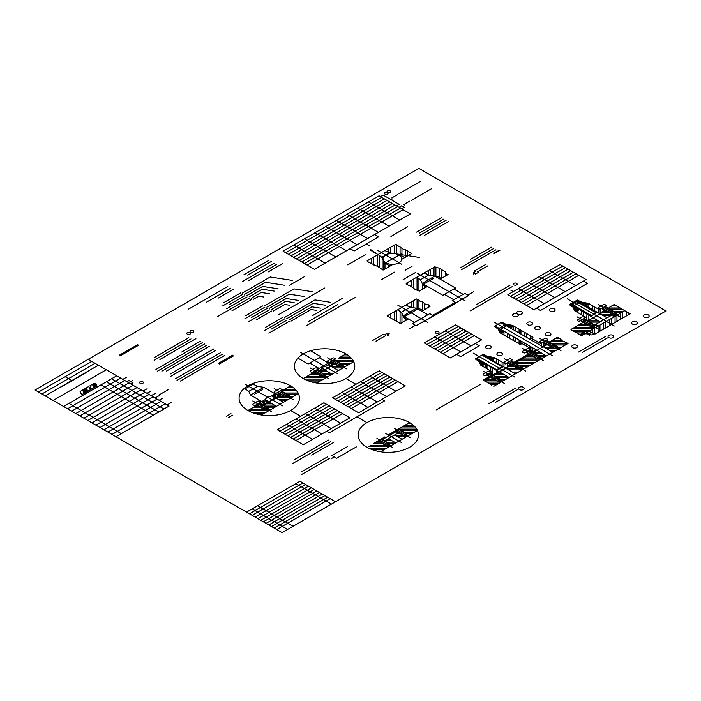 <?xml version="1.0" encoding="UTF-8"?>
<svg xmlns="http://www.w3.org/2000/svg" width="701" height="701" viewBox="0 0 701 701"><rect width="100%" height="100%" fill="white"/><g stroke="black" fill="none" stroke-linecap="round" stroke-linejoin="round"><path stroke-width="1.05" d="M418.926 168.38L665.95 310.99L282.074 532.62L35.05 390.01L418.926 168.38M83.209 391.456L86.898 389.327L86.6 388.687L82.911 390.816L83.717 392.569L87.415 390.431L87.169 389.905L83.472 392.043M96.405 386.233L81.614 394.768L80.08 391.465L88.703 386.488L89.877 389.011L91.112 388.301L89.938 385.769L92.401 384.35L93.575 386.873L96.037 385.454L96.405 386.233M93.233 385.471A1.972 1.139 0 0 0 96.528 384.963A1.972 1.139 0 0 0 94.118 383.57A1.972 1.139 0 0 0 93.233 385.471L96.019 383.859M92.655 384.647A3.128 1.805 0 0 0 93.154 384.472A5.582 3.225 0 0 0 93.759 384.174A5.582 3.225 0 0 0 94.293 383.815A3.128 1.805 0 0 0 94.591 383.526M96.598 384.63A1.507 0.867 0 0 0 96.545 384.647A3.128 1.805 0 0 0 96.037 384.823A5.582 3.225 0 0 0 95.424 385.129A5.582 3.225 0 0 0 94.898 385.48A3.128 1.805 0 0 0 94.582 385.778A1.507 0.867 0 0 0 94.565 385.804M93.233 383.868L93.145 383.999A1.507 0.867 0 0 0 93.294 384.306A3.128 1.805 0 0 0 93.601 384.604A5.582 3.225 0 0 0 94.127 384.954A5.582 3.225 0 0 0 94.74 385.261A3.128 1.805 0 0 0 95.257 385.436A1.507 0.867 0 0 0 95.783 385.524L96.09 385.348A1.507 0.867 0 0 0 95.949 385.042A3.128 1.805 0 0 0 95.634 384.744A5.582 3.225 0 0 0 95.108 384.393A5.582 3.225 0 0 0 94.495 384.087A3.128 1.805 0 0 0 93.978 383.903A1.507 0.867 0 0 0 93.452 383.824L93.233 383.868M85.846 372.801L61.635 386.777M121.299 433.647L68.926 403.399M115.972 436.723L169.099 406.054L88.177 359.333M153.361 415.132L100.979 384.893M116.716 375.806L63.589 406.484M158.75 412.022L106.368 381.782M38.573 392.043L91.7 361.365M95.056 363.302L41.929 393.98M140.989 389.817L87.862 420.495M45.241 395.89L98.368 365.212M79.914 415.903L133.041 385.235M128.931 382.86L75.804 413.537M67.585 408.788L120.712 378.119M103.967 429.792L157.094 399.123M71.695 411.163L124.822 380.494M100.015 427.514L153.151 396.845M83.91 418.217L137.037 387.539M161.037 401.401L107.91 432.07M53.136 400.446L106.263 369.777M91.962 422.869L145.089 392.192M71.8 380.555L65.132 376.7M112.02 434.445L165.147 403.776M163.973 409.007L111.59 378.768M149.041 394.47L95.914 425.148M252.15 515.349L305.592 484.487M331.415 504.133L295.883 483.629M293.062 526.276L257.539 505.772M255.085 517.04L308.528 486.179M287.62 529.421L252.097 508.908M302.928 482.945L249.477 513.807M263.348 521.816L316.799 490.954M319.516 492.523L266.073 523.384M257.959 518.705L311.41 487.843M314.179 489.447L260.737 520.308M324.905 495.633L271.453 526.495M268.79 524.953L322.241 494.1M330.189 498.683L276.737 529.544M335.516 501.767L299.993 481.254L246.55 512.116M274.231 528.098L327.682 497.237M415.15 310.534L417.822 308.992L427.82 314.767L429.827 313.61L433.507 316.107L416.166 325.746L412.486 323.617L414.484 322.469L404.486 316.694L407.15 315.152M405.099 317.045L403.978 317.693L401.463 312.269L397.765 309.728L405.765 305.11L410.173 307.248L419.557 308.694L422.896 310.622M417.822 308.992L404.486 316.694L403.154 315.923L416.49 308.221L417.822 308.992L416.823 308.414M404.486 316.694L414.484 322.469L427.82 314.767M427.82 322.469L397.765 305.11M401.463 312.269L410.173 307.248M416.166 325.746L433.507 315.739M465.157 300.904L417.156 273.188M423.492 284.159L433.49 278.385M420.46 279.743L428.504 275.099L424.105 272.969L416.771 277.202L420.46 279.743L422.975 285.167L426.313 287.095M436.767 277.202L437.897 276.553L428.504 275.099M427.435 286.437L419.435 291.064L415.465 289.636L410.812 286.271L406.738 284.369L406.098 283.362L416.771 277.202L420.407 279.708M455.492 288.015L434.822 276.08L422.151 283.397L442.822 295.323L455.492 288.015M463.159 294.367L452.163 300.711L455.843 302.841L468.505 295.524L464.824 293.404L463.159 294.367L453.827 288.978M453.827 299.756L444.495 294.367M455.843 302.841L468.505 295.524M614.313 325.991L567.179 298.784M603.403 311.963L590.014 319.691M586.965 314.048L586.641 320.41L594.641 325.027L591.302 326.955L583.302 322.337L574.303 327.533M589.015 331.354L594.974 334.079L630.12 313.785L614.12 304.541L609.668 307.117M624.784 310.701L586.281 332.931A0.903 0.526 0 0 1 585.002 333.676L581.637 335.613L580.314 335.271L577.072 332.922L571.832 330.539L570.973 329.452L581.611 323.31M511.011 364.932L493.679 374.939M491.997 371.661L480.667 365.116L478.967 361.471L475.278 358.93L483.278 354.312L487.677 356.441L493.995 357.422L505.333 363.959L507.331 362.811L511.336 365.116L493.995 375.123L489.999 372.818L491.997 371.661L481.999 365.887L484.663 364.345L482.998 363.381L481.123 363.504L480.054 361.217A2.716 1.568 0 0 0 479.353 360.507L475.944 358.544M481.999 365.887L481.333 365.501L481.999 365.887L484.663 364.345M480.623 362.443L481.666 361.847L499.331 372.047M530.745 364.993L493.793 386.33M495.125 385.559L566.732 344.226M525.601 371.048L504.334 358.763M543.582 360.665L522.306 348.388M560.966 350.631L539.7 338.346M514.937 377.208L473.14 353.076M552.274 355.644L494.669 322.39M531.91 352.007L532.602 351.604L531.91 352.007L532.602 351.604L531.91 352.007L539.91 356.625L536.572 358.553L528.58 353.935L517.601 360.27M531.13 364.774L568.082 343.437L562.158 340.817L560.248 338.749L557.418 337.277L552.966 339.845M546.018 345.094L484.225 380.766L483.12 380.17L489.263 376.63L483.164 380.152M545.282 345.514L544.379 344.988L543.1 345.733L544.002 346.259M546.018 344.726L542.337 342.596L540.673 343.56L531.34 338.171L533.005 337.207L512.335 325.273L506.017 324.3L501.609 322.162L494.275 326.403L497.973 328.944L499.664 332.589L520.335 344.524L522 343.56L531.34 348.949L529.667 349.913L533.987 352.033M511.003 327.586L513.667 326.044L511.003 327.586L509.338 326.622L509.469 325.579L507.55 325.282L499.682 329.829L500.19 330.933L502.004 330.854L503.668 331.818L500.996 333.361L503.668 331.818M543.003 346.829L504.992 324.887L498.989 328.348L537.001 350.298M536.002 350.877L535.1 350.351L533.82 351.087L534.723 351.613M541.531 343.061L547.867 339.407L546.535 338.636A1.411 0.815 0 0 0 544.528 338.636L542.697 339.696L543.363 340.081L540.199 341.142A1.411 0.815 0 0 0 540.199 342.29L541.531 343.061M553.781 344.55L546.368 340.274L553.781 344.55L550.443 346.478A3.759 2.173 0 0 0 553.781 344.55L549.304 341.965L557.295 346.583L553.965 348.511L545.965 343.893L545.273 344.287M533.058 356.52L525.645 352.235L533.058 356.52A3.759 2.173 0 0 0 536.388 354.592L533.058 356.52L525.645 352.235M543.03 342.193L545.991 343.902M515.077 366.895L507.664 362.619L515.077 366.895A3.759 2.173 0 0 0 518.416 364.967L515.077 366.895L507.664 362.619M555.052 348.651L557.023 348.353L557.549 347.214L555.052 348.651L543.45 341.957M557.549 347.214L545.948 340.511M540.156 357.247L537.658 358.693L539.63 358.386L540.156 357.247L528.563 350.553M537.658 358.693L526.057 351.998M522.937 357.186L513.938 362.382L521.938 367L518.6 368.928L510.267 364.502M522.184 367.631L519.686 369.068L521.658 368.77L522.184 367.631L510.582 360.927M519.686 369.068L508.085 362.373M511.003 360.691L518.416 364.967L511.003 360.691M504.834 361.558A1.411 0.815 0 0 0 504.834 362.715L506.166 363.477L512.501 359.823L511.169 359.052A1.411 0.815 0 0 0 509.171 359.052L507.331 360.112L507.997 360.498L507.331 360.884L506.665 360.498L504.834 361.558M524.146 353.102L530.473 349.449L529.141 348.677A1.411 0.815 0 0 0 527.143 348.677L525.312 349.738L525.978 350.123L525.312 350.509L524.646 350.123L522.806 351.175A1.411 0.815 0 0 0 522.806 352.331L524.146 353.102M536.388 354.592L528.975 350.316L535.976 354.837M532.997 351.832L533.671 352.217M495.335 358.185L492.663 359.727L495.335 358.185L494.328 357.606M509.066 366.43L508.164 365.904L509.443 365.16L510.346 365.685M546.456 355.924L536.861 350.377M552.756 352.288L543.152 346.75M528.58 353.935L524.909 356.047M502.004 366.658L496.667 369.734L496.667 370.505L503.336 366.658L502.004 366.658L481.946 355.074M495.309 369.725L496.641 369.725L476.61 358.158M492.672 360.498L492.672 359.727L490.998 358.763L491.208 357.685L487.239 357.063A2.716 1.568 0 0 1 486.021 356.66L482.612 354.688M505.999 368.2L488.334 357.992L489.368 357.396M509.119 377.48L499.515 371.942M515.419 373.852L505.815 368.305M500.593 322.758L504.992 324.887M494.275 326.403L497.912 328.9M495.3 325.807L498.989 328.348M504.264 383.368L482.998 371.083M500.847 379.951L498.35 381.388L500.321 381.081L500.847 379.951L489.245 373.247M498.35 381.388L486.748 374.693M484.829 375.797L491.164 372.143L489.833 371.372A1.411 0.815 0 0 0 487.835 371.372L485.995 372.433L486.66 372.818L485.995 373.204L485.329 372.818L483.497 373.878A1.411 0.815 0 0 0 483.497 375.026L484.829 375.797M497.079 377.287L493.741 379.215A3.759 2.173 0 0 0 497.079 377.287L489.666 373.011L497.079 377.287M486.328 374.93L493.741 379.215L486.328 374.93M492.601 374.702L500.602 379.32L497.263 381.248L489.263 376.63L485.6 378.742M496.264 373.817L495.362 373.291L494.082 374.036L494.985 374.553M578.623 303.077L576.318 301.745L572.314 304.059L574.627 305.391M574.25 307.266L577.203 307.266M586.535 307.266L588.542 307.266M572.375 305.627L573.707 305.627M583.705 305.627L585.712 305.627M570.421 303.997L570.877 303.997M580.884 303.997L582.882 303.997M578.719 302.359L580.051 302.359M576.082 300.729L577.221 300.729M578.036 308.896L580.034 308.896M589.366 308.896L591.364 308.896M580.857 310.525L582.864 310.525M592.196 310.525L594.194 310.525M583.688 312.164L585.685 312.164M595.026 312.164L597.024 312.164M586.518 313.794L588.516 313.794M589.348 315.432L591.346 315.432M574.505 307.809L575.258 307.809M587.482 307.809L589.48 307.809M576.143 307.809L578.15 307.809M573.313 306.171L575.319 306.171M584.652 306.171L586.649 306.171M570.491 304.541L571.823 304.541M581.821 304.541L583.819 304.541M578.991 302.911L582.145 302.911M576.835 301.272L578.167 301.272M578.973 309.439L580.971 309.439M590.312 309.439L592.31 309.439M581.804 311.078L583.802 311.078M593.142 311.078L595.14 311.078M584.634 312.707L586.632 312.707M595.964 312.707L596.779 312.707M587.464 314.337L589.462 314.337M590.286 315.976L591.118 315.976M591.705 315.634L574.285 305.583M596.376 312.944L578.956 302.885M570.649 303.866L573.953 305.776L579.289 302.692L575.985 300.782M597.375 312.366L590.706 316.212M588.358 320.646L587.718 320.646M586.702 305.434L589.375 303.892L586.702 305.434L585.037 304.471L585.247 303.384L581.278 302.771A2.716 1.568 0 0 1 580.06 302.368L576.651 300.396M600.038 313.899L582.373 303.699L583.407 303.104M593.37 317.755L575.705 307.555L574.662 308.151M590.303 319.525L589.401 318.999L588.121 319.735L589.024 320.261M603.105 312.129L602.203 311.612L603.482 310.867L604.385 311.393M569.983 304.252L573.392 306.214A2.716 1.568 0 0 1 574.093 306.915L575.162 309.211L577.037 309.088L578.702 310.052L576.038 311.594L574.706 310.823L573.006 307.178L569.317 304.637L577.317 300.01L581.716 302.149L588.376 303.314M589.375 303.892L599.373 309.667L601.37 308.51L605.375 310.823L588.043 320.83L584.038 318.526L586.036 317.369L575.372 311.209L576.038 311.594L578.702 310.052M599.373 317.369L570.649 300.782M586.036 317.369L576.038 311.594M594.36 326.789L594.886 325.65L592.389 327.095L594.36 326.789M594.886 325.65L583.285 318.955M592.389 327.095L580.787 320.401M604.639 310.017L612.639 314.635L615.977 312.707L607.977 308.089L612.455 310.674L609.125 312.602A3.759 2.173 0 0 0 612.455 310.674L605.042 306.398M615.697 314.477L616.223 313.338L613.726 314.775L615.697 314.477M616.223 313.338L604.621 306.635M613.726 314.775L602.124 308.081M600.17 321.829L593.239 317.833M607.11 317.833L600.17 313.829M614.313 316.756L612.972 315.985A1.884 1.087 0 0 0 610.308 315.985L596.972 323.678A1.884 1.087 0 0 0 596.972 325.22L598.303 325.991M580.367 320.637L587.788 324.922A3.759 2.173 0 0 0 591.118 322.995L587.788 324.922L583.302 322.337M581.874 317.08L580.034 318.14L580.708 318.526L577.536 319.577A1.411 0.815 0 0 0 577.536 320.734L578.868 321.505L585.204 317.851L583.872 317.08A1.411 0.815 0 0 0 581.874 317.08M583.705 318.718L591.118 322.995L583.705 318.718M577.037 316.791L598.303 329.067M603.21 304.76L601.37 305.82L602.036 306.206L601.37 306.591L600.704 306.206L598.873 307.266A1.411 0.815 0 0 0 598.873 308.414L600.205 309.185L606.54 305.531L605.208 304.76A1.411 0.815 0 0 0 603.21 304.76M601.703 308.317L609.125 312.602L601.738 308.344M598.374 304.471L619.64 316.756M580.621 330.408L588.305 334.841M586.974 332.537L585.484 331.047L581.734 333.22L585.484 331.047L581.734 333.22L584.301 334.079M584.941 331.363L582.277 332.905M568.082 343.437L555.823 350.518M603.876 311.165C601.107 311.025 604.122 312.76 603.876 311.165M589.795 319.297C587.026 319.148 590.04 320.892 589.795 319.297L589.848 319.332M574.154 302.998L573.146 302.42M573.812 303.191L572.813 302.613M573.479 303.384L572.48 302.806M573.146 303.577L572.147 302.998L573.146 303.577M572.813 303.77L571.814 303.191M572.48 303.962L571.481 303.384M574.487 302.806L573.479 302.227M574.82 302.613L573.812 302.035M575.153 302.42L574.154 301.842M575.486 302.227L574.487 301.649M575.819 302.035L574.82 301.456M576.152 301.842L575.153 301.264M390.974 446.528L377.637 438.826M408.368 436.486L395.031 428.784M401.62 442.629L385.611 433.393M366.947 447.247A30.178 17.42 0 0 0 417.428 439.439A30.178 17.42 0 0 0 380.468 418.103A30.178 17.42 0 0 0 366.947 447.247A30.178 17.42 0 0 0 380.468 451.759L417.428 430.423A30.178 17.42 0 0 0 409.621 422.607L388.284 434.927M410.313 437.608L394.312 428.372M392.919 447.65L376.919 438.405M396.039 431.685L382.65 439.413M394.978 431.062L398.177 432.911L384.788 440.64L381.589 438.791M395.802 442.909L388.336 438.598M402.094 439.273L394.628 434.962M377.918 440.911L385.918 445.529L389.257 443.602L381.256 438.984M387.005 445.678L388.976 445.372L389.502 444.232L387.005 445.678L378.338 440.675M389.502 444.232L380.836 439.229M384.919 436.872L374.255 443.032M395.311 430.87L403.312 435.487L406.641 433.568L398.641 428.951M404.389 435.636L406.361 435.33L406.895 434.191L404.389 435.636L395.723 430.633M406.895 434.191L398.229 429.187M402.313 426.83L391.64 432.99M424.105 272.969L434.769 266.809L439.15 268.124L444.872 271.532L446.712 274.056L448.105 274.512L440.105 279.129M405.765 305.11L416.438 298.95L418.278 299.432L419.733 301.062L422.834 302.061L424.964 303.971L429.135 305.031L430.011 306.433L421.765 311.27M397.765 309.728L387.092 315.888L400.429 323.59L408.429 318.973M424.105 284.518L422.975 285.167M418.436 309.343L419.557 308.694M403.978 317.693L407.307 319.621M437.897 276.553L441.227 278.481M416.552 277.324L420.644 280.146M424.315 272.847L429.196 275.204M405.984 304.988L410.856 307.353M397.555 309.851L401.647 312.672M401.743 264.295L377.559 250.327M385.094 250.45L377.76 254.682M455.589 324.87L424.28 342.947L450.287 357.957L461.276 351.613L481.596 339.88L455.589 324.87M458.261 326.403L426.953 344.48M460.925 327.945L429.617 346.022M463.598 329.488L432.28 347.565M466.261 331.03L434.953 349.107M468.925 332.563L437.617 350.64M471.598 334.105L440.281 352.182M474.262 335.648L442.953 353.725M379.276 370.838L332.607 397.782L358.614 412.793L405.283 385.848L379.276 370.838M381.949 372.371L335.271 399.325M384.612 373.913L337.943 400.858M387.285 375.456L340.607 402.4M389.949 376.998L343.271 403.942M392.613 378.531L345.943 405.485M395.285 380.073L348.607 407.018M367.946 407.404L341.939 392.394M377.278 402.015L351.28 387.005M386.61 396.626L360.612 381.616M395.951 391.237L369.944 376.227M397.949 381.616L351.28 408.56M323.941 402.786L277.263 429.731L303.27 444.749L349.939 417.796L323.941 402.786M326.605 404.328L279.936 431.273M329.277 405.861L282.599 432.815M331.941 407.404L285.263 434.348M334.605 408.946L287.936 435.891M337.277 410.488L290.6 437.433M339.941 412.022L293.263 438.975M312.602 439.361L286.604 424.342M321.934 433.963L295.936 418.953M331.275 428.574L305.268 413.564M340.607 423.185L314.6 408.175M342.605 413.564L295.936 440.508M379.057 195.798L283.099 251.195L314.434 269.289L410.392 213.884L379.057 195.798M381.721 197.331L285.763 252.737M384.393 198.874L288.435 254.279M387.057 200.416L291.099 255.812M389.73 201.958L293.763 257.355M392.394 203.492L296.435 258.897M395.057 205.034L299.099 260.439M397.73 206.576L301.763 261.972M400.394 208.109L304.436 263.515M403.057 209.652L307.099 265.057M560.09 264.54L507.866 294.683L533.873 309.702L586.089 279.55L560.09 264.54M562.754 266.073L510.538 296.225M565.418 267.616L513.202 297.767M568.09 269.158L515.866 299.309M570.754 270.7L518.538 300.843M573.427 272.233L521.202 302.385M576.091 273.776L523.866 303.927M578.754 275.318L526.539 305.47M456.605 354.312L460.61 356.616L479.274 345.838L475.278 343.525M536.537 308.16L540.541 310.473L587.429 283.397L583.425 281.092M381.949 399.325L384.612 400.858L329.277 432.815L326.605 431.273M366.947 422.607L356.94 416.841M345.943 353.9L338.636 358.115M353.751 361.707L316.799 383.044M314.241 372.196L303.27 378.531A30.178 17.42 0 0 0 353.751 370.724A30.178 17.42 0 0 0 316.799 349.387A30.178 17.42 0 0 0 303.27 378.531L310.578 374.316M329.33 362.566L335.665 358.903L334.333 358.132A1.411 0.815 0 0 0 332.335 358.132L330.504 359.192L331.17 359.578L330.504 359.964L329.829 359.578L327.998 360.638A1.411 0.815 0 0 0 327.998 361.795L329.33 362.566L317.474 369.409L321.47 371.723L333.816 364.59L321.794 371.539L318.946 370.207C322.819 369.962 321.373 367.131 324.598 366.334C328.252 366.045 327.928 364.318 331.827 363.074M290.6 385.848L285.263 388.924M282.599 405.861L245.262 384.306M271.935 412.022L255.926 402.786M293.263 399.71L277.263 390.466M329.242 378.934L313.242 369.699M346.636 368.892L330.635 359.657M264.172 404.091L264.172 404.801M263.225 401.901L263.225 404.687M264.172 401.577L264.172 403.758M266.056 399.947L266.056 403.706L265.153 403.189L263.874 403.925L264.785 404.451M267.002 400.49L267.002 403.171M268.886 401.585L268.886 402.085M280.198 394.47L280.198 395.548M278.315 394.391L278.315 395.592M278.315 396.004L278.315 396.635M277.368 394.812L277.368 397.178M275.484 395.014L275.484 398.124M274.547 395.268L274.547 397.581M275.616 398.194L272.426 396.354M280.812 394.821L263.48 404.836M277.132 392.7L281.136 395.014L263.795 405.02L259.799 402.707L261.797 401.55L250.459 395.014L248.767 391.36L257.477 386.33L253.079 384.201L245.078 388.818L248.767 391.36M275.966 393.375L282.301 389.721L280.97 388.95A1.411 0.815 0 0 0 278.963 388.95L277.132 390.001L277.798 390.387L277.132 390.772L276.466 390.387L274.634 391.447A1.411 0.815 0 0 0 274.634 392.604L275.966 393.375L271.033 396.223M269.315 401.831L265.609 399.684M278.867 396.319L277.955 395.793L279.243 395.057L280.146 395.583M250.459 395.014L263.795 387.311L275.134 393.857M262.463 389.625L254.463 394.242M280.803 390.58L289.601 395.662L286.262 397.59L284.878 396.792A3.759 2.173 0 0 0 288.216 394.865L284.878 396.792L277.465 392.507M289.846 396.293L287.349 397.73L289.32 397.423L289.846 396.293L280.382 390.825M274.135 388.661L289.802 397.704M291.318 398.58L277.982 390.886M298.407 393.655L261.455 414.992M247.926 410.488A30.178 17.42 0 0 0 298.407 402.672A30.178 17.42 0 0 0 261.455 381.335A30.178 17.42 0 0 0 247.926 410.488L256.803 405.362M278.963 393.76L267.659 397.195C265.872 398.186 265.136 399.421 265.451 400.919C263.103 401.533 261.859 402.505 261.71 403.811M276.466 406.326L269 402.015M283.397 402.321L275.931 398.01M268.509 408.604L266.012 410.05L267.984 409.743L268.509 408.604L259.046 403.145M287.349 397.73L277.885 392.271M259.466 402.9L266.879 407.185L263.541 409.104A3.759 2.173 0 0 0 266.879 407.185L268.264 407.982L264.925 409.91L256.925 405.292L253.263 407.404M259.633 401.261A1.411 0.815 0 0 0 257.626 401.261L255.795 402.321L256.461 402.707L255.795 403.093L255.129 402.707L253.298 403.767A1.411 0.815 0 0 0 253.298 404.924L254.629 405.695L260.965 402.032L259.633 401.261M265.626 399.342L261.797 401.55L251.799 395.776M269.981 410.9L256.645 403.198M266.012 410.05L256.548 404.582M256.128 404.827L263.541 409.104M252.798 400.981L268.465 410.024M323.301 368.928L323.301 370.084M324.239 369.471L324.239 370.119M318.272 369.874L317.579 370.277L318.272 369.874L317.579 370.277L325.579 374.895L322.241 376.814L320.856 376.016A3.759 2.173 0 0 0 324.195 374.089L320.856 376.016L313.443 371.732M331.634 362.154L330.942 362.557L331.634 362.154M330.951 366.246L338.417 370.557M323.809 370.373L322.898 369.848L323.809 370.373L324.659 369.883L332.125 374.194M330.811 366.334L328.489 364.993M324.808 369.795L322.162 368.27M327.297 377.813L310.114 367.885M344.69 367.771L327.498 357.843M330.837 361.698L339.635 366.781L342.964 364.853L341.58 364.056L338.25 365.975A3.759 2.173 0 0 0 341.58 364.056L334.167 359.771M343.218 365.475L340.712 366.921L342.684 366.614L343.218 365.475L333.746 360.016M340.712 366.921L331.249 361.453M333.816 364.59L330.136 362.093M333.816 364.222L333.694 364.669M325.825 375.517L323.327 376.963L325.299 376.656L325.825 375.517L316.361 370.049M323.327 376.963L313.864 371.495M332.73 363.591L332.73 364.809L332.73 363.591M331.783 363.048L331.783 364.722L331.783 363.048M321.417 369.418L321.417 371.539M320.471 369.751L320.471 371.144M300.606 352.358L337.943 373.913M333.089 365.011L332.178 364.494L330.898 365.23L331.783 365.764M316.782 369.813L324.195 374.089L316.782 369.813M322.521 371.109L321.619 370.592L322.898 369.848L321.619 370.592L322.521 371.109L321.154 371.539M310.613 370.68A1.411 0.815 0 0 0 310.613 371.828L311.945 372.599L318.28 368.945L316.948 368.174A1.411 0.815 0 0 0 314.942 368.174L313.11 369.234L313.776 369.62L313.11 370.005L312.444 369.62L310.613 370.68M319.139 368.446L309.807 363.057L308.133 364.021L297.899 358.106M310.569 350.798L320.804 356.704L319.139 357.668L328.471 363.057M309.807 363.057L319.139 357.668M265.127 388.082L264.128 387.504M263.795 387.311L257.477 386.33M290.6 410.488L300.606 416.263M345.943 378.531L355.942 384.306M401.743 253.517L383.07 264.295M383.096 259.878L383.096 270.078L393.051 264.338M391.447 258.354L393.366 259.458L391.447 258.354M385.182 262.402L384.463 262.814L390.071 266.056M398.466 254.735L399.184 254.314L404.792 257.556M385.743 262.752A9.428 5.442 0 0 0 401.515 260.316A9.428 5.442 0 0 0 389.966 253.648A9.428 5.442 0 0 0 385.743 262.752M393.366 258.354L391.447 259.458L393.366 258.354M384.463 262.814L381.879 257.249L389.537 252.824L399.184 254.314M377.97 254.559L381.879 257.249M384.884 250.572L389.537 252.824M383.096 270.078L378.032 266.678L368.043 261.92L367.096 260.842L395.767 244.29L403.461 249.311L405.888 249.924L411.767 253.525L401.813 259.274M381.239 257.618A0.903 0.526 0 0 0 382.746 257.381A0.903 0.526 0 0 0 381.239 257.618M388.897 253.192A0.903 0.526 0 0 0 390.413 252.956A0.903 0.526 0 0 0 388.897 253.192M519.853 358.965L541.19 358.965M525.513 355.696L531.638 355.696M538.307 355.696L546.07 355.696M532.646 352.437L540.41 352.437M514.201 362.233L535.538 362.233M510.678 365.501L512.659 365.501M519.327 365.501L529.877 365.501M506.613 368.761L518.319 368.761M521.649 368.761L524.217 368.761M512.265 372.029L518.565 372.029M517.969 360.051L539.306 360.051M523.629 356.791L533.522 356.791M539.63 356.791L544.966 356.791M534.539 353.523L542.294 353.523M515.559 363.32L533.654 363.32M508.786 366.588L514.543 366.588M521.211 366.588L527.993 366.588M508.497 369.856L522.333 369.856M514.157 373.116L516.681 373.116M255.567 406.072L258.283 406.072M264.952 406.072L276.028 406.072M267.633 402.803L270.367 402.803M249.915 409.34L263.944 409.34M268.176 409.34L271.252 409.34M252.378 412.609L265.591 412.609M253.683 407.158L260.176 407.158M266.844 407.158L275.02 407.158M261.184 403.899L261.85 403.899M265.74 403.899L272.251 403.899M248.031 410.427L269.359 410.427M255.585 413.695L263.707 413.695M285 393.007L298.083 393.007M283.861 389.738L295.673 389.738M289.513 386.47L291.634 386.47M278.945 396.275L283.984 396.275M289.82 396.275L293.877 396.275M278.577 399.544L288.225 399.544M281.977 390.825L296.628 390.825M287.629 387.565L293.202 387.565M279.55 394.093L280.216 394.093M286.884 394.093L297.653 394.093M277.061 397.362L285.877 397.362M289.347 397.362L291.993 397.362M280.461 400.63L286.332 400.63M312.147 373.405L316.344 373.405M323.012 373.405L330.767 373.405M317.807 370.146L318.736 370.146M324.204 370.146L325.115 370.146M306.486 376.674L321.996 376.674M325.176 376.674L327.823 376.674M306.022 379.942L322.171 379.942M310.263 374.5L318.228 374.5M324.896 374.5L331.599 374.5M319.235 371.232L320.62 371.232M322.32 371.232L326.999 371.232M304.602 377.76L325.939 377.76M308.729 381.029L320.287 381.029M335.157 360.34L353.015 360.34M340.432 357.072L350.29 357.072M332.756 363.609L334.149 363.609M340.817 363.609L350.456 363.609M332.046 366.877L340.633 366.877M341.01 366.877L344.796 366.877M337.698 370.146L339.144 370.146M337.041 361.427L353.619 361.427M338.548 358.167L351.367 358.167M344.209 354.899L347.547 354.899M333.632 364.695L336.033 364.695M342.701 364.695L348.572 364.695M333.93 367.964L342.912 367.964M492.672 368.2L492.672 374.36M498.323 371.469L498.323 372.625M487.011 364.932L487.011 368.779M481.35 362.023L481.35 363.679M490.779 367.114L490.779 370.96M490.779 372.362L490.779 373.265M496.439 370.373L496.439 373.721M485.127 363.845L485.127 367.692M503.984 363.179L503.984 367.035M509.645 364.143L509.645 365.282M498.323 359.92L498.323 363.766M502.1 362.093L502.1 365.94M507.752 363.048L507.752 367.184M496.439 358.824L496.439 362.68M490.779 357.615L490.779 359.411M520.957 341.028L520.957 344.165M526.617 344.296L526.617 346.224M532.269 347.565L532.269 351.411M515.296 337.768L515.296 341.615M509.645 334.5L509.645 338.346M503.984 331.231L503.984 335.078M519.073 339.941L519.073 343.788M524.725 343.21L524.725 345.137M530.385 346.478L530.385 348.397M530.385 349.501L530.385 350.325M536.046 349.738L536.046 350.85M513.412 336.673L513.412 340.528M507.752 333.413L507.752 337.26M502.1 330.145L502.1 330.916M502.1 332.721L502.1 333.991M526.617 333.518L526.617 337.365M532.269 336.787L532.269 337.628M532.269 338.714L532.269 340.633M537.93 341.974L537.93 343.902M543.59 343.315L543.59 345.453M543.59 346.014L543.59 346.496M520.957 330.25L520.957 334.105M515.296 326.99L515.296 330.837M509.645 326.797L509.645 327.569M530.385 335.7L530.385 339.547M536.046 340.888L536.046 342.815M541.698 342.964L541.698 346.075M524.725 332.432L524.725 336.278M519.073 329.163L519.073 333.01M513.412 326.193L513.412 329.75M507.752 325.317L507.752 326.482M583.188 311.875L583.188 315.722M588.849 315.143L588.849 319.314M577.536 308.606L577.536 309.378M577.536 310.727L577.536 312.453M592.617 317.316L592.617 318.184M581.304 310.788L581.304 314.635M575.644 307.581L575.644 309.413M594.509 306.863L594.509 310.709M600.161 309.211L600.161 313.829M588.849 304.199L588.849 307.441M583.188 303.226L583.188 304.173M598.277 309.036L598.277 312.883M603.938 309.991L603.938 311.13M592.617 305.767L592.617 309.623M586.965 305.285L586.965 306.355M587.718 333.282L589.611 335.174M480.325 384.428L436.206 409.892M375.71 442.191L380.135 442.191M386.803 442.191L394.567 442.191M381.362 438.922L381.808 438.922M387.767 438.922L388.906 438.922M370.049 445.459L385.795 445.459M388.415 445.459L391.386 445.459M386.049 445.459L386.628 445.459M369.848 448.719L385.725 448.719M373.817 443.277L382.019 443.277M388.687 443.277L395.154 443.277M383.026 440.009L383.692 440.009M385.874 440.009L390.79 440.009M368.165 446.546L389.502 446.546M372.599 449.814L383.841 449.814M398.948 429.126L416.727 429.126M403.995 425.857L414.046 425.857M397.274 432.394L397.94 432.394M404.608 432.394L414.019 432.394M395.837 435.654L408.359 435.654M401.498 438.922L402.698 438.922M400.832 430.212L417.332 430.212M402.111 426.944L415.097 426.944M407.763 423.684L411.321 423.684M397.195 433.481L399.824 433.481M406.492 433.481L412.127 433.481M397.721 436.749L406.475 436.749M356.353 446.905L336.646 458.279L331.95 455.571L347.284 446.712M334.298 456.929L331.634 458.463M329.82 458.217L301.158 474.77M327.586 456.798L301.386 471.922M333.422 442.585L311.7 455.115M330.513 441.674L291.888 463.974M328.383 440.062L293.903 459.97M455.624 303.331L434.357 315.616M454.563 302.718L433.288 314.994M468.294 294.788L473.631 291.704M414.887 325.623L409.55 328.699M387.224 335.875L388.906 334.903L386.663 333.615L384.884 334.64M387.784 334.263L389.186 333.448M385.541 335.665L376.008 341.168M383.202 334.421L372.546 340.572M478.354 272.391L475.523 274.021L473.315 272.742L475.366 271.559M474.419 273.381L473.228 274.073M487.712 265.898L477.574 271.751M485.495 264.566L474.419 270.963M412.039 266.319L405.125 270.314M401.033 254.603L419.4 257.442M370.575 249.503L377.48 254.261L373.011 251.677M369.085 245.438L366.413 243.895M371.828 251.002L370.768 250.38M394.672 272.049L381.51 279.646M448.509 221.507L424.499 235.37M446.195 220.175L420.022 235.291M444.031 218.922L419.18 233.267M441.718 217.59L416.525 232.136M407.71 226.73L390.913 236.43M499.892 250.362L494.275 253.604M499.471 250.055L493.749 253.359M495.966 249.775L461.503 269.666M493.855 248.434L460.426 267.738M491.699 247.12L470.362 259.44M365.922 254.402L347.784 264.873M367.718 238.524L336.384 220.429M357.107 244.649L325.772 226.563M378.391 232.364L347.056 214.269M389.055 226.204L357.72 208.109M399.728 220.044L368.393 201.958M346.443 250.809L315.1 232.723M335.77 256.969L304.436 238.875M325.106 263.129L293.763 245.035M374.658 234.52L378.654 236.833L354.171 250.967L350.176 248.653M399.027 207.321L401.691 205.787L404.372 207.33L401.699 208.872M380.406 196.569L383.07 195.036L399.132 204.306L396.468 205.849M403.031 206.558L404.363 205.787M391.105 199.671L392.437 198.9M431.606 188.648L411.338 200.346M409.708 201.152L403.89 204.517M420.67 181.252L399 193.765M397.493 194.641L391.78 197.936M565.181 291.625L539.174 276.606M554.78 297.627L528.773 282.617M575.635 285.587L549.637 270.577M544.327 303.664L518.319 288.654M471.142 345.917L445.135 330.907M460.741 351.92L434.734 336.909M435.777 333.115A1.884 1.087 0 0 0 438.931 332.625A1.884 1.087 0 0 0 436.618 331.293A1.884 1.087 0 0 0 435.777 333.115M590.286 334.579A1.884 1.087 0 0 0 593.44 334.088A1.884 1.087 0 0 0 591.136 332.756A1.884 1.087 0 0 0 590.286 334.579M513.246 291.581L510.696 290.109M512.142 286.674L470.362 310.797M509.995 285.263L476.172 304.786M513.912 284.886A1.884 1.087 0 0 0 517.066 284.404A1.884 1.087 0 0 0 514.753 283.064A1.884 1.087 0 0 0 513.912 284.886M387.592 192.451A1.884 1.087 0 0 0 390.755 191.96A1.884 1.087 0 0 0 388.442 190.628A1.884 1.087 0 0 0 387.592 192.451M384.858 194.028A1.884 1.087 0 0 0 388.012 193.546A1.884 1.087 0 0 0 385.708 192.214A1.884 1.087 0 0 0 384.858 194.028M632.425 324.081A2.83 1.63 0 0 0 637.156 323.345A2.83 1.63 0 0 0 633.686 321.347A2.83 1.63 0 0 0 632.425 324.081M644.324 317.202A2.83 1.63 0 0 0 649.056 316.475A2.83 1.63 0 0 0 645.595 314.469A2.83 1.63 0 0 0 644.324 317.202M608.897 337.663A2.83 1.63 0 0 0 613.629 336.927A2.83 1.63 0 0 0 610.168 334.929A2.83 1.63 0 0 0 608.897 337.663M572.629 347.643A2.83 1.63 0 0 0 577.361 346.916A2.83 1.63 0 0 0 573.891 344.91A2.83 1.63 0 0 0 572.629 347.643M527.687 324.712A2.83 1.63 0 0 0 532.418 323.976A2.83 1.63 0 0 0 528.957 321.978A2.83 1.63 0 0 0 527.687 324.712M607.425 337.952L582.592 352.288M605.2 336.664L578.588 352.033M513.439 316.361A2.83 1.63 0 0 0 518.17 315.634A2.83 1.63 0 0 0 514.709 313.636A2.83 1.63 0 0 0 513.439 316.361M546.114 335.35A2.83 1.63 0 0 0 550.846 334.614A2.83 1.63 0 0 0 547.376 332.616A2.83 1.63 0 0 0 546.114 335.35M535.59 329.277A2.83 1.63 0 0 0 540.322 328.541A2.83 1.63 0 0 0 536.852 326.543A2.83 1.63 0 0 0 535.59 329.277M517.504 314.022A2.83 1.63 0 0 0 522.236 313.286A2.83 1.63 0 0 0 518.775 311.288A2.83 1.63 0 0 0 517.504 314.022M550.294 311.165A2.83 1.63 0 0 0 555.026 310.429A2.83 1.63 0 0 0 551.564 308.431A2.83 1.63 0 0 0 550.294 311.165M519.397 389.598A2.83 1.63 0 0 0 524.129 388.862A2.83 1.63 0 0 0 520.668 386.864A2.83 1.63 0 0 0 519.397 389.598M486.398 348.362A2.83 1.63 0 0 0 491.138 347.635A2.83 1.63 0 0 0 487.668 345.637A2.83 1.63 0 0 0 486.398 348.362M497.684 355.293A2.83 1.63 0 0 0 502.415 354.566A2.83 1.63 0 0 0 498.954 352.568A2.83 1.63 0 0 0 497.684 355.293M517.548 389.651L495.817 402.199M515.349 388.275L488.387 403.837M233.538 355.836L219.439 363.977M224.802 355.381L180.35 381.046M222.576 354.093L177.011 380.398M220.351 352.813L175.013 378.987M215.908 350.246L170.79 376.297M213.682 348.967L170.124 374.115M209.24 346.399L166.566 371.031M207.014 345.111L161.896 371.162M204.797 343.832L157.234 371.293M202.571 342.552L155.902 369.497M200.355 341.264L181.682 352.042M195.903 338.697L159.898 359.49M191.014 338.951L154.124 360.253M188.797 337.672L154.124 357.685M337.856 304.558L308.072 321.75M342.64 298.232L312.856 315.424M289.294 321.33L268.851 333.133M287.077 320.042L271.515 329.032M284.851 318.762L264.847 330.311M282.626 317.483L265.74 327.236M324.852 287.962L278.183 314.915M271.515 311.06L255.961 320.042M269.289 309.781L248.846 321.584M267.072 308.501L251.51 317.483M264.847 307.213L244.842 318.762M262.621 305.934L245.736 315.687M304.856 276.422L289.294 285.403M251.51 299.511L231.952 310.806M249.293 298.232L217.284 316.712M247.067 296.952L226.616 308.755M244.842 295.664L229.288 304.646M242.625 294.385L222.62 305.934M282.626 263.585L267.957 272.058M269.158 260.185L243.825 274.818M276.562 264.435L248.399 280.689M274.117 263.269L242.774 281.364M271.357 261.429L247.663 275.107M233.1 289.522L218.116 298.17M230.76 288.172L206.541 302.157M227.79 286.455L188.481 309.159M240.487 292.974L223.593 302.727M355.565 297.294L306.495 325.623M291.029 321.111L311.104 309.518L316.554 310.368M289.031 319.963L311.814 306.81L320.41 308.133M286.779 318.657L313.303 303.34L325.457 305.224M284.65 317.43L315.003 299.905L330.513 302.306M273.486 310.99L284.755 304.479L289.636 305.233M271.234 309.684L285.719 301.325L294.157 302.63M269.105 308.458L286.323 298.521L298.109 300.343M266.844 307.152L289.311 294.183L304.663 296.558M264.592 305.846L293.999 288.873L312.918 291.791M253.298 299.327L258.687 296.216L263.883 297.022M251.309 298.179L261.193 292.475L269.535 293.763M249.048 296.873L262.262 289.241L274.17 291.09M246.787 295.568L262.656 286.411L278.122 288.803M244.667 294.341L265.521 282.301L284.334 285.211M242.406 293.044L270.209 276.991L292.589 280.453M187.333 334.158A1.884 1.087 0 0 0 190.488 333.676A1.884 1.087 0 0 0 188.175 332.335A1.884 1.087 0 0 0 187.333 334.158M190.602 332.274A1.884 1.087 0 0 0 193.756 331.783A1.884 1.087 0 0 0 191.452 330.451A1.884 1.087 0 0 0 190.602 332.274M138.824 345.12L120.598 355.644M137.808 344.55L119.591 355.065M140.139 383.289A1.884 1.087 0 0 0 143.293 382.807A1.884 1.087 0 0 0 140.989 381.475A1.884 1.087 0 0 0 140.139 383.289M167.118 404.915L171.123 402.602M159.066 400.262L163.07 397.949M155.123 397.984L159.118 395.671M151.171 395.706L155.175 393.392M147.07 393.331L151.066 391.027M143.118 391.053L147.122 388.74M122.85 379.355L126.846 377.042M131.061 384.095L133.067 382.939L128.958 380.564L126.96 381.721M130.684 381.563L132.682 380.406M168.941 389.257L159.092 394.935M577.177 300.256L577.344 300.799M577.344 309.264L577.51 309.702M577.177 310.052L577.466 310.771M578.281 300.484L578.456 300.992M579.061 301.342L579.228 301.886M580.007 301.342L580.34 302.078M581.891 302.438L582.058 302.893M582.838 302.438L583.004 303.042M583.845 302.473L584.108 303.174M584.888 302.639L585.055 303.174M585.659 303.524L585.992 304.26M586.606 303.524L586.939 304.26M586.606 304.611L586.895 305.321M587.552 303.524L587.885 304.26M588.49 303.524L588.779 304.234M576.397 309.08L576.564 309.702M576.231 310.052L576.564 310.797M575.293 310.052L575.626 310.797M574.347 307.879L574.68 308.615M574.347 308.966L574.68 309.702M573.4 306.793L573.733 307.529M573.4 307.879L573.567 308.387M572.463 305.697L572.796 306.433M571.517 305.697L571.683 306.267M570.579 304.611L570.912 305.347M501.907 322.311L502.074 322.767M501.828 330.793L502.074 331.477M501.741 331.836L502.074 332.572M502.687 323.126L503.02 323.862M502.687 331.836L502.854 332.292M503.791 323.222L503.958 323.862M504.571 324.212L504.738 324.765M505.509 324.212L505.842 324.949M506.621 324.388L506.788 324.949M506.455 325.299L506.621 325.816M510.223 325.299L510.556 326.035M510.223 326.386L510.556 327.122M511.169 325.299L511.502 326.035M511.169 326.386L511.502 327.122M512.116 325.299L512.449 326.035M512.116 326.386L512.282 326.85M500.794 331.836L501.127 332.572M499.857 330.741L500.19 331.477M499.857 331.836L500.19 332.572M498.91 328.567L499.243 329.304M498.91 329.654L499.243 330.39M498.91 330.741L499.077 331.319M498.139 327.761L498.306 328.217M497.964 328.567L498.306 329.304M497.027 327.481L497.36 328.217M496.08 326.386L496.413 327.122M495.143 326.386L495.476 327.122M482.884 363.407L483.217 364.143M482.884 364.494L483.173 365.212M483.821 354.697L484.154 355.433M485.714 355.784L486.047 356.52M486.818 356.02L486.985 356.52M489.482 356.879L489.648 357.44M490.428 356.879L490.761 357.615M491.532 357.037L491.699 357.615M491.524 358.053L491.699 358.702M492.312 357.966L492.645 358.702M492.312 359.052L492.479 359.622M493.25 357.966L493.583 358.702M494.196 357.966L494.485 358.675M482.104 363.512L482.27 364.143M481.938 364.494L482.27 365.23M481.166 363.565L481.333 364.143M480.991 364.494L481.333 365.23M480.054 362.321L480.387 363.057M480.054 363.407L480.387 364.143M479.107 361.234L479.44 361.97M478.17 360.139L478.503 360.875M478.722 359.376L477.39 359.376L477.556 359.788M476.277 359.052L476.61 359.788M491.778 385.524L488.956 383.184L484.225 380.766M483.708 379.837L494.818 379.837M488.79 383.105L499.384 383.105M484.566 380.923L496.711 380.923M487.475 377.655L491.05 377.655M490.192 384.192L497.5 384.192M495.835 376.568L507.542 376.568M497.158 373.3L501.881 373.3M500.654 379.837L505.044 379.837M495.274 374.395L503.765 374.395M497.719 377.655L508.812 377.655M500.391 380.923L503.16 380.923M543.888 347.17L551.652 347.17M549.549 350.439L555.963 350.439M546.193 344.997L547.875 344.997M545.772 348.257L553.536 348.257M551.433 351.525L554.079 351.525M551.599 340.642L561.939 340.642M552.66 343.902L567.275 343.902M557.479 347.17L561.624 347.17M549.715 341.729L564.577 341.729M555.367 338.46L559.74 338.46M554.544 344.997L565.392 344.997M557.058 348.257L559.731 348.257M587.736 321.04L598.803 321.04M593.388 324.309L596.437 324.309M589.62 322.127L599.662 322.127M591.451 318.859L595.026 318.859M594.439 325.395L597.278 325.395M574.233 327.577L595.57 327.577M579.885 324.309L586.719 324.309M572.349 330.837L589.909 330.837M578.711 334.105L584.248 334.105M578.001 325.395L588.603 325.395M572.34 328.664L593.677 328.664M574.96 331.932L583.328 331.932M586.369 331.932L588.025 331.932M580.156 335.192L582.365 335.192M604.648 311.244L606.759 311.244M601.353 314.504L612.42 314.504M615.469 314.504L618.194 314.504M602.764 312.331L608.652 312.331M603.237 315.599L616.31 315.599M608.179 307.976L620.201 307.976M613.831 304.707L614.4 304.707M613.428 311.244L623.855 311.244M609.66 309.062L621.708 309.062M611.947 305.794L616.284 305.794M615.32 312.331L621.971 312.331M599.977 325.027L599.977 331.187M605.629 321.759L605.629 327.919M611.29 318.499L611.29 324.659M594.317 328.296L594.317 333.799M598.084 326.114L598.084 332.274M603.745 322.854L603.745 329.014M609.406 319.586L609.406 325.746M592.433 329.382L592.433 332.572M616.95 315.231L616.95 321.391M622.602 311.963L622.602 318.123M628.262 312.725L628.262 314.854M615.057 316.317L615.057 322.478M620.718 313.049L620.718 319.209M626.379 311.375L626.379 315.941M232.548 415.22L228.754 417.41M232.495 415.194L228.701 417.384M230.953 413.608L226.283 416.306M424.587 286.096L424.587 288.085M430.239 269.421L430.239 275.37M435.899 267.063L435.899 276.247M441.56 269.92L441.56 278.288M447.22 274.222L447.22 275.02M418.926 278.963L418.926 290.88M413.266 279.226L413.266 288.085M407.614 282.485L407.614 284.869M422.703 284.562L422.703 289.18M428.355 270.507L428.355 274.801M434.015 267.247L434.015 275.957M439.676 268.422L439.676 277.578M445.328 271.865L445.328 276.106M417.042 277.666L417.042 290.214M411.382 280.312L411.382 286.639M413.266 300.782L413.266 307.721M418.926 300.51L418.926 308.598M424.587 303.664L424.587 309.64M407.614 304.05L407.614 305.776M401.953 313.338L401.953 322.714M396.293 310.578L396.293 321.216M390.641 313.846L390.641 317.912M411.382 301.868L411.382 307.432M417.042 299.108L417.042 308.309M422.703 302.026L422.703 310.508M428.355 304.742L428.355 307.467M405.73 318.71L405.73 320.532M400.069 311.586L400.069 323.503M394.409 311.665L394.409 320.506M388.757 314.933L388.757 316.528M415.237 272.645L403.119 279.638M232.592 355.17L218.379 363.372M479.931 361.015L481.552 361.015M492.225 361.015L493.557 361.015M489.394 359.376L490.726 359.376M486.564 357.747L488.763 357.747M483.734 356.117L485.066 356.117M483.05 362.645L484.382 362.645M495.055 362.645L496.387 362.645M485.881 364.275L487.213 364.275M497.876 364.275L499.217 364.275M488.711 365.913L490.043 365.913M500.707 365.913L502.039 365.913M491.532 367.543L492.873 367.543M494.363 369.182L495.695 369.182M480.211 361.558L482.498 361.558M493.162 361.558L494.503 361.558M478.336 359.92L479.668 359.92M490.341 359.92L491.673 359.92M476.382 358.29L476.838 358.29M487.51 358.29L488.842 358.29M484.68 356.66L486.012 356.66M482.034 355.021L483.182 355.021M483.997 363.188L485.329 363.188M495.993 363.188L497.324 363.188M486.818 364.827L488.159 364.827M498.823 364.827L500.155 364.827M489.648 366.457L490.98 366.457M501.653 366.457L502.985 366.457M492.479 368.086L493.811 368.086M390.641 247.251L390.641 252.991M396.293 244.824L396.293 253.867M401.953 248.049L401.953 255.918M407.614 251.019L407.614 255.926M384.98 263.12L384.98 268.991M379.32 255.488L379.32 267.423M373.668 257.048L373.668 264.96M368.007 260.316L368.007 261.876M394.409 245.07L394.409 253.578M400.069 246.743L400.069 254.831M405.73 249.88L405.73 257.013M411.382 253.219L411.382 253.753M388.757 248.338L388.757 252.448M388.757 265.293L388.757 266.818M377.436 254.866L377.436 266.433M371.784 258.134L371.784 263.962"/></g></svg>
